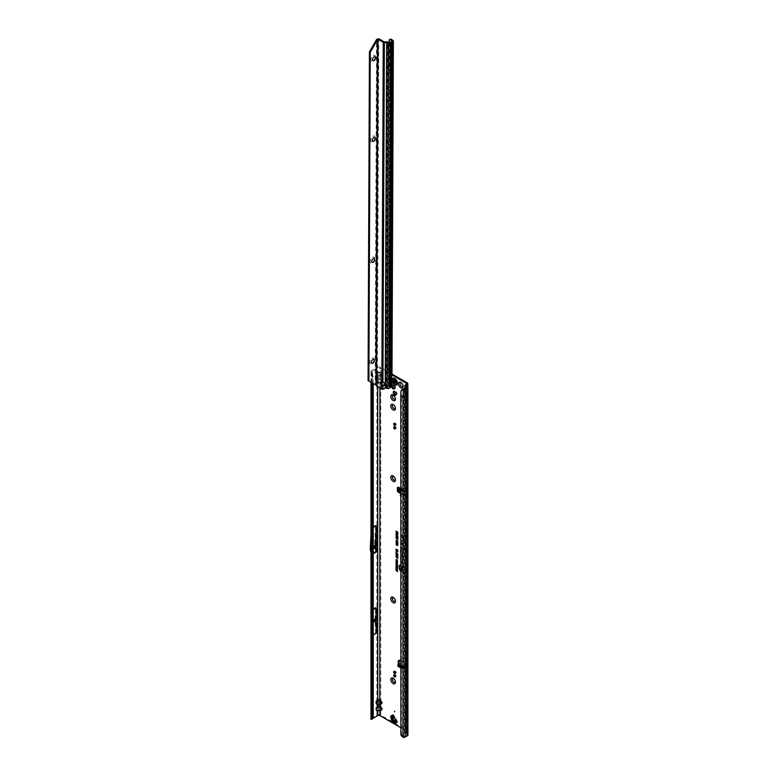 <?xml version="1.0" encoding="UTF-8"?>
<svg xmlns="http://www.w3.org/2000/svg" width="776" height="776" viewBox="0 0 776 776"><rect width="100%" height="100%" fill="white"/><g stroke="black" fill="none" stroke-linecap="round" stroke-linejoin="round"><path stroke-width="0.58" stroke-dasharray="3.88 2.91" d="M395.401 681.726A2.202 1.271 -120 0 0 395.44 681.347A2.202 1.271 -120 0 0 393.878 678.641L393.112 678.205L393.878 678.641A2.202 1.271 -120 0 0 393.539 678.486M395.401 600.828A2.202 1.271 -120 0 0 395.44 600.449A2.202 1.271 -120 0 0 393.878 597.753L393.112 597.307L393.878 597.753A2.202 1.271 -120 0 0 393.539 597.598M395.401 479.49A2.202 1.271 -120 0 0 395.44 479.112A2.202 1.271 -120 0 0 393.878 476.406L393.112 475.969L393.878 476.406A2.202 1.271 -120 0 0 393.539 476.26M395.401 408.069A2.202 1.271 -120 0 0 395.44 407.701A2.202 1.271 -120 0 0 393.878 404.994L393.112 404.558L393.878 404.994A2.202 1.271 -120 0 0 393.539 404.839M395.401 398.592A2.202 1.271 -120 0 0 395.44 398.214A2.202 1.271 -120 0 0 393.878 395.517L393.112 395.071L393.878 395.517A2.202 1.271 -120 0 0 393.539 395.362M403.064 385.953A2.202 1.271 -120 0 0 403.103 385.575A2.202 1.271 -120 0 0 401.541 382.878L400.775 382.432L401.541 382.878A2.202 1.271 -120 0 0 401.202 382.723M394.984 682.356L395.042 682.327A2.202 1.271 -120 0 0 395.042 682.327A2.202 1.271 -120 0 0 395.382 680.552A2.202 1.271 -120 0 0 393.936 678.612A2.202 1.271 -120 0 0 392.831 678.505A2.202 1.271 -120 0 0 392.801 678.515L392.831 678.505M394.984 601.458L395.042 601.429A2.202 1.271 -120 0 0 395.042 601.429A2.202 1.271 -120 0 0 395.382 599.664A2.202 1.271 -120 0 0 393.936 597.714A2.202 1.271 -120 0 0 392.831 597.607A2.202 1.271 -120 0 0 392.801 597.627L392.831 597.607M394.984 480.121L395.042 480.092A2.202 1.271 -120 0 0 395.042 480.092A2.202 1.271 -120 0 0 395.382 478.326A2.202 1.271 -120 0 0 393.936 476.377A2.202 1.271 -120 0 0 392.831 476.27A2.202 1.271 -120 0 0 392.801 476.289M395.013 408.69A2.202 1.271 -120 0 0 395.042 408.68A2.202 1.271 -120 0 0 395.382 406.905A2.202 1.271 -120 0 0 393.936 404.965A2.202 1.271 -120 0 0 392.831 404.859A2.202 1.271 -120 0 0 392.801 404.868L392.831 404.859M391.948 385.148A2.202 1.271 -120 0 0 391.637 386.749M394.548 388.553A2.202 1.271 -120 0 0 395.042 388.456A2.202 1.271 -120 0 0 395.382 386.681A2.202 1.271 -120 0 0 393.936 384.741A2.202 1.271 -120 0 0 392.831 384.634A2.202 1.271 -120 0 0 392.501 385.003M402.676 386.574A2.202 1.271 -120 0 0 402.705 386.555A2.202 1.271 -120 0 0 403.035 384.789A2.202 1.271 -120 0 0 401.599 382.849A2.202 1.271 -120 0 0 400.494 382.733A2.202 1.271 -120 0 0 400.464 382.752L400.494 382.733M394.984 399.233L395.042 399.194A2.202 1.271 -120 0 0 395.042 399.194A2.202 1.271 -120 0 0 395.382 397.428A2.202 1.271 -120 0 0 393.936 395.488A2.202 1.271 -120 0 0 392.831 395.372A2.202 1.271 -120 0 0 392.801 395.391M393.442 722.408L394.305 723.125M396.08 394.751A2.105 1.222 -120 0 0 396.575 394.654A2.105 1.222 -120 0 0 396.905 392.966A2.105 1.222 -120 0 0 395.527 391.114A2.105 1.222 -120 0 0 394.47 391.007A2.105 1.222 -120 0 0 394.14 391.385M394.703 379.891A2.105 1.222 -120 0 0 393.645 379.784A2.105 1.222 -120 0 0 393.325 381.482A2.105 1.222 -120 0 0 394.703 383.334A2.105 1.222 -120 0 0 395.76 383.441A2.105 1.222 -120 0 0 396.08 381.753A2.105 1.222 -120 0 0 394.703 379.891M395.527 379.415A2.105 1.222 -120 0 0 394.47 379.309A2.105 1.222 -120 0 0 394.15 381.006A2.105 1.222 -120 0 0 395.527 382.859A2.105 1.222 -120 0 0 396.575 382.966A2.105 1.222 -120 0 0 396.905 381.278A2.105 1.222 -120 0 0 395.527 379.415M400.804 492.702L403.462 494.234A1.552 0.892 -120 0 0 404.238 494.312A1.552 0.892 -120 0 0 404.558 493.604L404.558 491.353A0.97 0.563 -120 0 0 403.404 490.112L401.91 488.453L401.658 488.928L399.165 487.241A0.97 0.563 -120 0 0 398.146 487.347L398.146 487.522M402.075 489.21L401.066 490.907L399.572 491.421L401.658 488.928M372.984 548.04L373.256 547.565L373.256 548.195M378.834 698.963L378.834 700.01L377.902 700.544L376.913 699.739L378.834 698.963L380.744 699.739L382.452 702.852A1.397 0.805 0 0 0 381.472 702.62L380.832 702.047L381.821 701.242M378.834 705.287L378.834 706.325L377.902 706.868L376.913 706.063L378.834 705.287L380.744 706.063L380.744 703.997L375.836 703.745L375.836 701.242L376.826 702.94L381.472 702.62M381.472 708.944L380.832 708.362L381.821 707.557L382.452 709.177A1.397 0.805 0 0 0 381.472 708.944L380.832 709.254A1.397 1.125 -103.4 0 1 381.821 710.059L376.913 710.321A1.397 1.125 103.4 0 1 377.902 709.516L380.832 709.254L377.902 709.516M376.185 708.944L376.826 709.254A1.397 1.125 103.4 0 0 375.836 710.059L375.836 707.557L376.826 708.362L376.185 708.944M377.737 386.671L377.737 383.431L380.997 383.169L376.661 383.169L376.661 380.667L376.185 382.248L376.826 383.034L380.832 383.034L381.472 382.248L379.765 379.299L379.93 377.107L377.737 377.107L379.765 376.971M379.765 379.299L377.737 379.173L378.834 378.591L379.93 379.173L381.637 382.287L380.997 383.169M378.834 377.922L378.834 378.96L377.902 379.503L376.913 378.698L378.834 377.922L380.744 378.698L382.452 381.811A1.397 0.805 0 0 0 381.472 381.579L380.832 380.997L381.821 380.191M377.902 700.544L376.826 702.047L380.832 702.047L379.765 700.544L380.744 699.739L380.744 382.956L375.836 382.694L375.836 380.191L376.826 381.889L381.472 381.579M376.661 380.667L377.737 379.173L377.737 377.107L376.661 376.845L376.661 374.342L376.185 375.923L376.826 376.719L380.832 376.719L381.472 375.923L380.997 374.342L381.637 375.962L380.997 376.845M379.765 372.984L378.834 372.441L376.826 374.478L380.832 374.478L379.765 372.984L379.93 368.028L391.987 374.992L391.628 373.77L390.735 374.207L390.619 377.912L391.191 378.484M377.902 372.984L378.834 372.276L380.997 374.342M378.834 371.597L378.834 372.645L377.902 373.178L376.913 372.373L378.834 371.597L380.744 372.373L382.452 375.487A1.397 0.805 0 0 0 381.472 375.254L380.832 374.682L381.821 373.877M377.902 379.503L376.826 380.997L380.832 380.997L379.765 379.503L380.744 378.698L380.744 376.632L375.836 376.379L375.836 373.877L376.826 375.574L381.472 375.254M400.804 570.942A3.909 2.25 -120 0 0 402.046 571.999A3.909 2.25 -120 0 0 403.598 572.348A3.909 2.25 -120 0 0 404.684 569.4A3.909 2.25 -120 0 0 402.046 565.626A3.909 2.25 -120 0 0 400.804 565.248M399.824 565.636A3.967 2.289 -120 0 0 399.766 568.876A3.967 2.289 -120 0 0 402.21 571.96A3.967 2.289 -120 0 0 403.782 572.31A3.967 2.289 -120 0 0 404.897 569.312A3.967 2.289 -120 0 0 402.21 565.481A3.967 2.289 -120 0 0 400.804 565.103M400.804 571.311A4.317 2.493 -120 0 0 402.046 572.339A4.317 2.493 -120 0 0 404.577 572.252A4.317 2.493 -120 0 0 404.742 568.721A4.317 2.493 -120 0 0 402.046 565.287A4.317 2.493 -120 0 0 400.804 564.87M400.804 570.971A4.258 2.454 -120 0 0 402.21 572.193A4.258 2.454 -120 0 0 404.703 572.106A4.258 2.454 -120 0 0 404.868 568.624A4.258 2.454 -120 0 0 402.21 565.238A4.258 2.454 -120 0 0 400.523 564.86A4.258 2.454 -120 0 0 400.435 564.889M400.804 542.637L402.55 544.083L400.901 542.395L400.92 540.193L402.55 541.144L400.979 539.786L400.833 542.385L402.666 543.898L401.017 542.317L401.046 540.048L402.666 541.066L400.979 539.786M400.804 545.722L401.017 544.296L404.092 546.818L400.979 543.879L400.833 545.47L401.192 544.151L404.209 546.634L400.979 543.879M400.804 548.739L400.998 547.245L403.122 549.001L403.122 550.523L403.404 549.224L404.092 549.786L403.404 547.808L403.122 548.671L400.979 546.847L400.833 548.486L401.163 547.099L403.336 548.884L403.336 550.417L403.52 549.039L404.209 549.602L403.52 547.73L403.336 548.671L400.979 546.847M395.324 676.478A1.164 0.669 -120 0 0 395.905 676.536A1.164 0.669 -120 0 0 396.09 675.605A1.164 0.669 -120 0 0 395.324 674.577A1.164 0.669 -120 0 0 394.741 674.519A1.164 0.669 -120 0 0 394.509 675.052M395.353 673.044A1.203 0.689 -120 0 0 395.925 673.093A1.203 0.689 -120 0 0 396.109 672.132A1.203 0.689 -120 0 0 395.324 671.075A1.203 0.689 -120 0 0 394.722 671.017A1.203 0.689 -120 0 0 394.48 671.531M395.353 428.468A1.203 0.689 -120 0 0 395.925 428.517A1.203 0.689 -120 0 0 396.109 427.557A1.203 0.689 -120 0 0 395.324 426.499A1.203 0.689 -120 0 0 394.722 426.441A1.203 0.689 -120 0 0 394.48 426.955M395.324 424.947A1.164 0.669 -120 0 0 395.905 425.005A1.164 0.669 -120 0 0 396.09 424.074A1.164 0.669 -120 0 0 395.324 423.056A1.164 0.669 -120 0 0 394.741 422.998A1.164 0.669 -120 0 0 394.509 423.531M398.457 664.469A0.97 0.563 -120 0 0 399.562 664.887L397.758 666.002M399.281 663.994A0.97 0.563 -120 0 0 400.377 664.411L404.005 667.156L403.423 666.177L405.722 667.496A0.97 0.563 -120 0 0 407.012 667.903L407.012 665.342A1.552 0.892 -120 0 0 405.926 663.441L400.173 660.124A1.552 0.892 -120 0 0 399.397 660.046A1.552 0.892 -120 0 0 399.106 660.492M400.804 667.942L402.094 668.689L404.897 667.971A0.97 0.563 -120 0 0 406.197 668.378L406.197 665.818A1.552 0.892 -120 0 0 405.101 663.917L400.804 661.433M393.936 715.55L393.374 714.58L391.715 715.54L391.783 717.635L394.227 721.874L396.012 722.98L397.671 722.019L397.108 721.049A7.741 4.472 -120 0 1 396.206 719.148A1.552 0.892 60 0 0 396.109 718.925A7.197 4.152 60 0 0 395.275 717.48A1.552 0.892 60 0 0 395.13 717.286A7.741 4.472 -120 0 1 393.936 715.55L393.684 715.695A1.93 1.581 60 0 0 393.374 714.58M400.804 727.665L406.197 730.779A1.552 0.892 0 0 1 406.653 731.409A1.552 0.892 0 0 1 406.197 732.049L406.197 384.459L406.197 665.818L407.012 665.342L407.012 382.723M400.804 534.79L402.278 536.003L402.278 539.766L402.637 536.303A2.095 1.212 60 0 1 403.821 538.66L404.092 542.686L404.092 538.816A2.483 1.436 -120 0 0 402.695 536.032L400.804 534.47M400.804 561.048L402.201 562.202L402.55 564.268L402.55 562.513L400.901 560.805L400.901 557.886A0.97 0.563 60 0 1 402.278 558.672L401.91 559.855L402.55 560.932L402.55 558.836A1.358 0.786 -120 0 0 402.036 557.556A1.358 0.786 -120 0 0 401.046 557.052A1.358 0.786 -120 0 0 400.804 557.187M400.804 553.88L402.201 555.024L402.55 557.09L402.55 555.344L400.901 553.637L400.901 550.708A0.97 0.563 60 0 1 402.278 551.503L401.91 552.677L402.55 553.754L402.55 551.658A1.358 0.786 -120 0 0 402.036 550.388A1.358 0.786 -120 0 0 401.046 549.874A1.358 0.786 -120 0 0 400.804 550.009M400.804 493.643L402.637 494.71A1.552 0.892 -120 0 0 403.413 494.787A1.552 0.892 -120 0 0 403.733 494.07L403.733 491.829A0.97 0.563 -120 0 0 402.579 490.587L400.804 491.528M401.91 488.453L399.572 491.421M398.563 491.13A1.552 0.892 -120 0 0 399.242 491.8L400.387 492.459M370.996 718.886A1.707 0.98 180 0 1 371.491 718.275L376.913 715.142A2.706 1.562 0 0 1 380.744 715.142L407.012 730.303A2.706 1.562 0 0 1 407.807 731.409A2.706 1.562 0 0 1 407.012 732.525L406.139 733.029L406.139 385.885M391.987 374.042L380.744 367.552A2.706 1.562 180 0 0 376.913 367.552L371.491 370.685A1.707 0.98 0 0 0 370.996 371.297L372.111 371.646L377.737 368.028A1.552 0.892 180 0 1 379.93 368.028M404.781 667.826L405.46 666.894L405.722 667.496L403.588 668.282L404.005 667.515L404.781 667.826M401.822 665.255L400.707 664.605L401.822 665.255M400.804 667.001L403.19 667.738L404.665 666.885A1.397 0.805 -60 0 1 405.363 666.817A1.397 0.805 -60 0 1 405.46 666.894M400.61 666.497L400.144 665.148L400.891 666.894L403.588 668.282L399.194 666.448L400.823 666.778L399.388 666.283L400.251 665.274L400.843 666.788L403.85 668.369M400.804 666.07L404.665 666.885M402.744 491.121L403.404 490.112L402.327 490.655L402.744 491.121A1.397 0.728 -55.8 0 1 402.162 491.644L400.804 492.411M398.563 491.16L399.31 487.852L399.165 487.241L398.35 487.716M372.305 554.345L372.305 528.087L371.374 545.111L371.374 550.63L371.481 543.113L371.481 551.038L372.238 553.87A1.552 0.892 60 0 1 372.305 554.345L372.315 528.078L373.256 527.534M371.219 714.686L371.491 551.038M373.256 383.606L373.256 376.36L372.257 376.7L371.219 375.662L371.035 371.976L370.986 382.296M371.219 382.423L371.491 374.478L370.928 371.723M371.219 375.662L371.491 370.685M371.491 543.103L371.219 530.716M375.681 551.445L375.681 525.158L374.585 545.15A1.552 0.892 -120 0 0 374.585 545.227L374.585 547.061A1.552 0.892 -120 0 0 374.653 547.526L375.681 551.445L371.384 553.918L371.384 527.632M372.577 610.082L371.946 621.605L372.577 635.36L372.577 610.082L373.256 609.684M372.577 635.36L373.256 634.972M375.681 632.653L375.681 607.317L375.05 618.792A1.552 0.892 -120 0 0 375.05 618.87L375.05 620.373A1.552 0.892 -120 0 0 375.05 620.451L375.681 632.653L371.665 634.972L371.665 609.635L371.219 617.715M375.681 607.317L371.665 609.635M375.681 525.158L371.491 527.573L371.491 374.478L372.674 374.614L373.256 376.36L372.228 375.332L372.315 371.161M372.228 375.332L372.228 715.336L372.315 554.336L373.256 553.792M372.228 715.336L373.256 716.364M372.257 383.024L372.257 376.7L371.5 374.478M401.696 569.545L401.163 568.488L401.842 568.022L401.687 569.167L402.453 568.449L402.957 569.458L402.375 569.894L402.356 568.818L401.696 569.545L401.367 568.42L401.968 567.954L401.852 569.118L402.618 568.41L403.074 569.341L402.589 569.768L402.492 568.672L401.696 569.545M401.163 568.488L401.968 567.954L401.163 568.488M402.055 568.536L402.618 568.41L402.055 568.536M402.957 569.458L402.375 569.894L402.957 569.458M402.375 569.526L402.88 569.235L402.375 569.526M401.929 570.321L401.182 569.516L402.938 570.525L402.938 571.912L401.396 569.497L403.054 570.457L403.054 571.737L402.133 570.195M402.317 566.849L401.182 566.189L402.938 566.829L401.803 567.382L402.938 568.41L401.182 567.402L402.628 566.79L401.396 565.801L403.054 566.761L401.813 567.256L403.054 568.236L401.396 567.275L402.628 566.79M402.463 737.006L406.614 735.279L405.217 733.883A1.707 0.98 180 0 1 404.82 733.252A1.707 0.98 180 0 1 405.315 732.554L406.197 732.049M406.11 385.856L406.139 733.029M406.614 735.279L406.643 390.6L406.643 392.326L405.217 391.346L404.82 388.727L404.82 733.252M406.11 733.446L407.536 734.426A1.707 0.98 0 0 1 407.933 735.056M406.769 387.476L406.769 735.056M404.306 389.028L404.306 396.614L401.473 395.779L400.804 396.332M400.804 734.309L401.531 734.028A2.318 1.552 -129.5 0 0 402.152 735.241L403.132 736.463M400.911 391.385L401.473 395.779L401.473 733.757M400.833 534.538L402.482 535.896L402.482 539.659L402.812 536.168A2.163 1.251 60 0 1 404.024 538.592L404.209 542.502L404.209 538.699A2.425 1.397 -120 0 0 402.851 535.973L400.804 534.557M402.666 558.71A1.3 0.747 -120 0 0 402.181 557.498A1.3 0.747 -120 0 0 401.24 557.013A1.3 0.747 -120 0 0 400.833 557.653L400.833 560.796L402.375 562.057L402.666 564.084L402.414 561.872L401.017 560.728L401.017 557.76A1.038 0.601 60 0 1 402.482 558.604L402.113 559.758L402.666 560.689L402.55 558.836M402.666 551.542A1.3 0.747 -120 0 0 402.181 550.32A1.3 0.747 -120 0 0 401.24 549.835A1.3 0.747 -120 0 0 400.833 550.485L400.833 553.627L402.375 554.888L402.666 556.916L402.414 554.704L401.017 553.56L401.017 550.591A1.038 0.601 60 0 1 402.482 551.435L402.113 552.59L402.666 553.521L402.55 551.658M396.196 531.269L397.942 532.142L397.826 533.199M397.196 531.919L397.196 532.705M396.255 544.209L396.691 544.946M397.176 545.169L397.758 544.907L397.079 543.957L396.371 544.083M396.914 543.792L397.845 545.15M396.167 543.976L397.079 543.743L396.167 543.976M396.255 542.531L396.808 543.142M397.176 543.481L397.758 543.219L397.079 542.278L396.371 542.405M396.914 542.114L397.845 543.472M396.167 542.298L397.079 542.065L396.167 542.298M396.633 540.397L396.672 541.386L397.487 540.804L397.845 541.784M397.302 540.979L396.972 541.667M397.205 541.784L397.758 541.561M397.234 538.748L396.167 537.884L397.166 538.466M397.283 538.292L396.788 538.796M397.797 538.631L397.923 539.368M396.817 537.894L397.923 538.563M396.546 536.429L397.962 537.652L396.167 536.614M397.06 537.128L396.352 536.72L397.06 537.128M397.719 535.818L397.797 536.808M395.983 535.052L397.719 536.546M397.564 536.526L396.992 535.896M396.196 532.685L397.942 533.558L397.826 534.422M395.983 533.82L396.963 533.471M397.166 533.316L397.739 534.198M396.196 549.136L397.826 550.3M395.983 549.718L397.719 550.087M395.983 550.407L397.021 550.659M396.449 549.942L397.942 551.309M396.167 552.25L397.962 553.792L396.167 552.25M396.167 556.693L397.826 558.109M396.167 555.538L397.826 556.955M396.167 554.384L397.826 555.8M396.1 553.026L397.826 554.636M396.216 559.806L396.633 560.408L396.177 559.603L396.885 559.428L397.457 560.553M396.914 560.544L397.419 560.33L396.332 559.69M396.72 559.467L396.177 559.603M396.196 570.244L397.399 570.806M397.438 570.535L397.564 571.485M396.196 568.604L397.438 569.429M395.983 569.332L397.283 569.254M396.468 569.468L397.564 570.098M396.196 567.392L397.564 568.042L397.438 568.915M396.352 567.508L396.352 568.313M396.972 567.867L396.972 568.604M396.196 566.082L397.438 566.907M395.983 566.81L397.283 566.732M396.468 566.946L397.564 567.566M396.39 564.753L397.574 565.908L396.875 566.131L396.196 564.792M397.457 566.034L396.875 566.131M397.419 565.82L396.332 565.19L397.002 566.111M396.196 563.454L397.564 564.103L397.166 564.86L396.74 564.133M396.905 563.89L397.399 564.511M396.196 561.931L397.438 562.813M395.983 562.367L397.39 562.648M397.254 563.512L396.39 562.687M395.983 562.901L397.322 563.531M396.39 562.532L397.564 563.599M396.39 560.611L397.574 561.766L396.875 561.979L396.196 560.65M397.457 561.882L396.875 561.979M397.419 561.678L396.332 561.048L397.002 561.97M372.111 371.646L372.674 374.614L372.16 371.946L372.15 375.167L372.111 719.197M371.103 373.14L372.247 373.149M380.744 376.632A1.397 1.125 76.6 0 0 379.765 375.826L380.832 375.574A1.397 1.125 -103.4 0 1 381.821 376.379L380.744 376.632M375.836 380.191L376.913 378.698L376.913 376.632A1.397 1.125 103.4 0 1 377.902 375.826L379.765 375.826M377.902 373.178L376.826 374.682L380.832 374.682L379.765 373.178L380.744 372.373L380.744 367.552M375.836 376.379A1.397 1.125 103.4 0 1 376.826 375.574L377.902 375.826M376.661 376.845L377.902 376.971M380.744 382.956A1.397 1.125 76.6 0 0 379.765 382.151L380.832 381.889A1.397 1.125 -103.4 0 1 381.821 382.694L380.744 382.956M375.836 701.242L376.913 699.739L376.913 382.956A1.397 1.125 103.4 0 1 377.902 382.151L379.765 382.151M375.836 382.694A1.397 1.125 103.4 0 1 376.826 381.889L377.902 382.151M379.93 387.951L379.765 383.295M377.902 379.299L376.826 380.803L380.997 380.667M376.661 383.169L377.902 383.295M380.744 715.142L380.744 710.321A1.397 1.125 76.6 0 0 379.765 709.516M377.902 706.868L376.826 708.362L380.832 708.362L379.765 706.868L380.744 706.063L381.821 707.557M380.744 703.997A1.397 1.125 76.6 0 0 379.765 703.192L380.832 702.94A1.397 1.125 -103.4 0 1 381.821 703.745L380.744 703.997M375.836 707.557L376.913 706.063L376.913 703.997A1.397 1.125 103.4 0 1 377.902 703.192L379.765 703.192M375.836 703.745A1.397 1.125 103.4 0 1 376.826 702.94L377.902 703.192M401.318 390.852L402.036 389.668M371.219 553.24L371.384 553.918M372.305 528.087L372.315 374.954M371.306 550.165L371.306 547.206L371.374 548.021L373.256 546.934M371.374 545.111L371.374 550.63L371.374 549.922L373.256 548.826M371.219 626.377L371.665 634.972M371.946 621.605L373.256 620.839M371.946 623.118L373.256 622.362M403.404 490.112L400.804 490.888M398.893 488.482L398.815 489.384L398.893 488.482M398.573 487.959L399.31 487.852M400.804 490.665L401.803 490.597M399.999 488.744C400.804 487.871 401.512 488.346 402.104 490.17L401.803 490.18C401.386 488.511 400.794 488.104 400.009 488.967L399.892 489.123M400.018 488.87L399.504 489.52M402.104 490.17L402.23 490.742M400.804 665.75L402.094 666.05M401.803 666.642L404.005 667.156M403.588 668.282L401.968 667.971L404.209 667.496L402.016 667.99L403.491 668.32M397.671 722.019A1.93 1.581 60 0 0 396.584 721.069L394.227 721.874M395.905 720.807L396.584 721.069M393.17 719.032L392.51 719.788L391.996 716.956L393.044 720.361L394.926 722.029L392.035 717.49L393.655 715.996L393.539 716.714M393.713 719.973L392.811 720.293L391.783 717.635M393.18 719.342L391.996 716.956A1.93 1.581 60 0 0 391.715 715.54M393.442 719.808L394.809 722.068L392.51 719.788M396.012 722.98A1.93 1.581 -120 0 0 394.926 722.029L392.724 720.167M391.007 716.578L391.065 718.052L393.51 722.291L391.754 720.729L390.929 718.043M393.655 715.996A1.93 1.581 60 0 0 393.684 715.695L393.112 716.025M396.293 721.525L397.108 721.049M395.246 382.549L396.856 381.724A2.163 1.251 -120 0 0 396.39 380.512L395.76 380.88A2.105 1.212 60 0 1 396.051 381.462A2.105 1.212 60 0 1 396.216 382.054L396.74 381.802A2.163 1.251 -120 0 0 396.565 381.191A2.163 1.251 -120 0 0 396.264 380.589L396.293 380.57A2.163 1.251 60 0 1 396.759 381.782L396.914 381.617A2.056 1.183 -120 0 0 396.468 380.473A1.988 1.145 60 0 1 396.895 381.588L396.798 382.558A1.988 1.145 60 0 1 396.672 382.743L395.944 382.975A1.988 1.145 60 0 1 395.527 382.762A1.988 1.145 60 0 1 395.091 382.442L394.373 381.414A1.988 1.145 60 0 1 394.247 381.084L394.247 380.075L394.935 380.056L394.198 380.434M395.197 381.54L396.167 381.229A1.698 0.98 60 0 1 396.187 381.268A1.581 0.912 -120 0 0 396.177 381.191L394.15 379.998A1.988 1.145 60 0 1 394.577 379.396L395.391 379.445A1.988 1.145 60 0 1 395.653 379.6L395.615 379.58A2.056 1.183 -120 0 0 395.362 379.406L394.286 379.92L395.226 380.473A0.854 0.495 -120 0 0 394.179 379.9L393.762 380.056A2.163 1.251 60 0 1 394.179 379.415A2.163 1.251 60 0 1 394.237 379.386L394.208 379.396A2.163 1.251 -120 0 0 394.092 379.474A2.163 1.251 -120 0 0 393.907 379.658A2.163 1.251 -120 0 0 393.742 380.065L393.384 381.035A0.854 0.495 -120 0 0 393.898 382.384L394.877 382.655A2.163 1.251 -120 0 0 395.343 383.014A2.163 1.251 -120 0 0 395.818 383.199L395.838 383.169A2.153 1.242 60 0 1 395.372 382.985A2.153 1.242 60 0 1 394.906 382.636L394.121 382.937A2.183 1.261 -120 0 0 394.703 383.392A2.183 1.261 -120 0 0 395.285 383.596L395.731 383.247A2.163 1.251 60 0 1 395.265 383.063A2.163 1.251 60 0 1 394.79 382.704A2.163 1.251 -120 0 0 395.236 383.072A2.163 1.251 -120 0 0 395.712 383.257L395.236 383.48A2.105 1.212 60 0 1 394.761 383.295A2.105 1.212 60 0 1 394.305 382.956L395.052 382.5A2.056 1.183 -120 0 0 395.498 382.83A2.056 1.183 -120 0 0 395.944 383.014L395.508 383.305A0.854 0.495 -120 0 0 396.022 382.568L396.652 381.84M392.753 378.271A3.87 2.231 -120 0 0 392.181 381.375A3.87 2.231 -120 0 0 394.703 384.77A3.87 2.231 -120 0 0 396.623 384.974M392.297 378.688A3.87 2.231 -120 0 0 394.674 384.789M396.323 382.704L396.681 382.81A2.056 1.183 -120 0 0 396.817 382.616L395.508 383.305M394.295 380.676L394.179 381.094A2.056 1.183 -120 0 0 394.315 381.443L394.664 381.879L393.956 382.287L393.48 381.065L394.295 380.512L393.384 381.035M394.295 379.445L394.315 379.338A2.163 1.251 -120 0 0 394.256 379.367A2.163 1.251 -120 0 0 393.849 380.007L393.306 380.376A2.105 1.212 60 0 1 393.471 379.978A2.105 1.212 60 0 1 393.645 379.794A2.105 1.212 60 0 1 393.762 379.726L393.752 379.658A2.183 1.261 -120 0 0 393.17 380.483L393.878 379.998A2.153 1.242 60 0 1 394.353 379.328L394.315 379.435M395.401 381.782L396.196 381.307L395.382 381.947L396.167 381.443L396.196 382.112L395.498 380.88M395.76 380.88L395.653 380.754A2.183 1.261 -120 0 1 396.235 382.248M394.994 379.687L394.072 379.978A2.056 1.183 -120 0 1 394.518 379.348L393.645 379.794L394.179 379.9M395.207 380.492L394.373 379.842L395.362 379.406L395.964 380.036L395.333 380.725L395.944 380.065L396.41 380.531M396.652 382.84L395.944 383.247L395.935 382.277L396.808 381.55M396.798 381.782L396.206 382.102M374.255 360.054A3.288 1.891 120.2 0 0 374.294 359.54A3.288 1.891 120.2 0 0 371.985 358.221A3.288 1.891 120.2 0 0 369.648 362.227A3.288 1.891 120.2 0 0 371.937 363.595A3.288 1.891 120.2 0 0 371.956 363.575A3.288 1.891 120.2 0 0 372.364 363.304M371.655 363.265A2.202 1.271 -59.8 0 1 371.626 363.246A2.202 1.271 -59.8 0 1 371.297 361.49A2.202 1.271 -59.8 0 1 372.742 359.55A2.202 1.271 -59.8 0 1 373.848 359.443A2.202 1.271 -59.8 0 1 373.877 359.453M374.672 259.184A3.288 1.891 120.2 0 0 374.711 258.67A3.288 1.891 120.2 0 0 372.402 257.341A3.288 1.891 120.2 0 0 370.065 261.357A3.288 1.891 120.2 0 0 372.354 262.715A3.288 1.891 120.2 0 0 372.373 262.705A3.288 1.891 120.2 0 0 372.781 262.424M372.043 262.375L372.102 262.404A2.202 1.271 -59.8 0 1 372.043 262.375A2.202 1.271 -59.8 0 1 371.714 260.61A2.202 1.271 -59.8 0 1 373.159 258.67A2.202 1.271 -59.8 0 1 374.265 258.563A2.202 1.271 -59.8 0 1 374.294 258.583M375.167 138.128A3.288 1.891 120.2 0 0 375.215 137.614A3.288 1.891 120.2 0 0 372.897 136.295A3.288 1.891 120.2 0 0 370.559 140.301A3.288 1.891 120.2 0 0 372.849 141.659A3.288 1.891 120.2 0 0 372.878 141.649A3.288 1.891 120.2 0 0 373.285 141.377M372.567 141.339A2.202 1.271 -59.8 0 1 372.538 141.319A2.202 1.271 -59.8 0 1 372.218 139.564A2.202 1.271 -59.8 0 1 373.663 137.624A2.202 1.271 -59.8 0 1 374.76 137.507A2.202 1.271 -59.8 0 1 374.789 137.527L374.76 137.507M375.506 57.434A3.288 1.891 120.2 0 0 375.545 56.91A3.288 1.891 120.2 0 0 373.227 55.591A3.288 1.891 120.2 0 0 370.889 59.597A3.288 1.891 120.2 0 0 373.188 60.965A3.288 1.891 120.2 0 0 373.207 60.945A3.288 1.891 120.2 0 0 373.615 60.673M372.897 60.635A2.202 1.271 -59.8 0 1 372.868 60.625A2.202 1.271 -59.8 0 1 372.548 58.86A2.202 1.271 -59.8 0 1 373.993 56.92A2.202 1.271 -59.8 0 1 375.099 56.813A2.202 1.271 -59.8 0 1 375.118 56.832M382.626 385.051L382.093 388.582L382.917 388.621L382.917 389.3M382.287 389.242L382.743 388.65M390.667 386.38L390.697 378.203L391.521 378.678L389.319 377.223A1.746 0.912 -115.8 0 0 388.553 377.078A1.746 0.912 -115.8 0 0 388.194 377.863L389.339 384.673L390.774 386.225L388.136 387.845L386.167 387.263A0.776 0.514 -129.5 0 0 386.118 387.243L384.217 388.097A2.318 1.891 0 0 1 382.917 388.621M385.449 387.796L386.118 387.243L387.534 42.059M382.093 388.582L368.066 380.599M376.515 385.885L377.068 385.565M381.85 382.481L382.665 382.015A1.93 1.115 -120 0 0 382.044 382.064A1.93 1.115 -120 0 0 381.724 382.461M376.389 384.935L377.349 381.773L382.267 384.644M384.663 383.936A1.93 1.571 180 0 0 382.937 382.035L384.071 41.817M384.343 41.885L382.937 382.704M391.531 376.409L390.706 375.933L392.084 41.196M391.444 377.844L390.716 378.193L390.774 386.225M391.967 378.329L390.813 378.339M391.444 377.65L390.212 376.796A1.746 0.912 -115.8 0 0 389.445 376.641A1.746 0.912 -115.8 0 0 389.086 377.437L390.221 384.236L391.579 385.643A1.552 0.902 -179.8 0 1 391.938 386.225M392.995 40.459L391.628 373.77L389.368 369.88A1.164 0.611 -115.8 0 1 388.621 368.416L387.728 368.852A1.164 0.611 -115.8 0 0 388.475 370.317L389.62 371.374L390.716 375.894L391.56 376.36M388.621 368.416L389.106 250.522L391.104 250.958L391.841 71.586L389.853 69.258L389.969 40.255A2.318 1.222 64.2 0 1 390.454 39.207M387.728 368.852L388.213 250.949L390.212 251.385L390.949 72.013L388.96 69.694L389.077 42.68L387.641 387.864L386.972 388.417M376.079 385.362L375.594 384.75M375.147 384.692L375.972 385.168L375.147 384.692L376.573 39.518M399.824 491.412L402.007 488.637M407.012 730.303L407.012 667.903L406.197 668.378L406.197 730.779M403.568 668.437L400.891 666.894M393.403 722.349L390.959 718.11M382.452 709.177L381.821 710.059M382.452 702.852L381.821 703.745M382.452 381.811L381.821 382.694M382.452 375.487L381.821 376.379M404.665 667.835L402.443 667.99M399.204 666.118L400.028 665.158L399.465 664.838M402.162 491.644L401.066 490.907M400.523 490.539L398.815 489.384M372.315 718.751L372.315 714.958M376.661 374.342L377.737 372.849L377.737 368.028M375.836 373.877L376.913 372.373L376.913 367.552M376.913 715.142L376.913 710.321L375.836 710.059M371.491 718.275L371.491 714.483M407.012 386.487L407.012 732.525M405.315 732.554L405.315 384.964M405.217 733.883L405.217 391.346M407.536 386.836L407.536 734.426M406.643 392.326L406.643 734.862M406.614 392.753L406.614 387.69M404.306 396.614L404.306 736.618M403.607 736.647L403.782 389.106M401.483 735.784L402.152 735.241M400.872 734.581L401.531 734.028M379.765 373.178L378.834 372.645M379.765 379.503L378.834 378.96M379.765 706.868L378.834 706.325M379.765 700.544L378.834 700.01M375.662 551.329L371.374 553.802M374.653 547.526L370.356 550.009M374.585 547.061L370.288 549.534M374.585 545.227L370.288 547.71M374.585 545.15L370.298 547.633M372.238 553.87L373.256 553.278M375.05 620.451L371.035 622.769M375.05 620.373L371.035 622.692M375.05 618.87L371.035 621.188M375.05 618.792L371.035 621.11M404.558 491.353L403.733 491.829M404.558 493.604L403.733 494.07M403.462 494.234L402.637 494.71M400.173 660.124L399.359 660.599M405.926 663.441L405.101 663.917M400.95 492.343L401.027 491.441M403.19 667.738L403.19 668.689M402.094 667.738L402.094 668.689M397.991 664.741L397.991 665.692M401.871 667.99L399.194 666.448M395.382 719.624L396.206 719.148M395.285 719.4L396.109 718.925M394.46 717.955L395.275 717.48M394.315 717.761L395.13 717.286M395.256 383.412L396.129 382.587M395.1 379.542L393.917 379.939M393.364 380.463L394.092 380.085A1.698 0.98 60 0 1 394.101 380.065L394.256 380.075A1.581 0.912 -120 0 0 394.237 380.124L394.431 380.57M395.081 380.095L396.167 381.229L395.372 381.695M394.13 380.453L395.353 380.298L394.557 380.774M395.391 380.259L394.644 381.006M396.002 382.161L395.372 382.956M395.275 382.607L396.002 382.471L395.285 382.655M395.333 382.762L395.818 382.364M396.002 382.471L395.343 382.791M393.306 380.376L394.994 380.23M394.509 383.101L395.071 382.694M396.206 381.259L396.206 381.259A1.698 0.98 60 0 1 396.196 381.307L396.012 382.558M393.442 380.521L394.392 380.541M393.286 380.463L394.13 380.027A1.698 0.98 60 0 1 394.121 380.046L394.286 380.085M393.529 380.609L394.237 380.124M396.798 382.636L396.672 381.656L395.905 382.306M394.722 381.782L393.898 382.384M394.654 379.512L394.082 380.036M395.236 383.48L395.915 382.81M395.401 381.918L396.109 381.472L396.051 382.035M396.158 381.161L395.479 380.502M396.856 381.763L396.478 380.473L395.692 380.841M385.497 387.806L386.167 387.263M376.971 386.225L377.514 385.905M377.349 381.773L378.766 38.8M384.217 388.766L384.217 388.097M382.364 388.64L382.898 385.168M386.652 41.894L385.226 387.272M389.552 42.651L388.136 387.845M391.434 378.397L390.619 377.912M391.444 376.787L390.619 376.311M391.608 377.766L391.579 385.643L390.687 386.079L390.716 378.193M392.103 41.177L390.735 374.207M390.221 384.236L389.339 384.673M390.706 385.041L389.814 385.468M389.096 377.999L388.204 378.426M389.077 377.825L388.194 378.251M389.086 377.437L388.194 377.863M390.212 376.796L389.319 377.223M390.503 370.947L389.62 371.374M390.095 370.394L389.212 370.821M389.368 369.88L388.475 370.317M389.106 250.522L388.213 250.949M389.61 250.241L388.718 250.667M390.852 251.104L389.959 251.531M391.104 250.958L390.212 251.385M391.841 71.586L390.949 72.013M391.589 71.101L390.697 71.528M390.347 70.238L389.455 70.664M389.853 69.258L388.96 69.694M389.086 40.692L389.969 40.255M392.831 384.634L392.016 385.109M390.764 717.267L394.043 722.941M394.47 391.007L393.645 391.482M394.47 379.309L393.645 379.784M394.741 674.519L393.927 674.994M394.722 671.017L393.907 671.482M394.722 426.441L393.907 426.907M394.741 422.998L393.927 423.473M400.251 664.547L399.427 665.022M406.818 668.34L405.993 668.815M400.804 664.188L401.308 664.479M404.218 666.157L405.363 666.817M395.905 425.005L395.091 425.481M395.925 428.517L395.11 428.992M395.925 673.093L395.11 673.568M395.905 676.536L395.091 677.012M407.807 387.108L407.807 731.409M406.653 383.829L406.653 731.409M405.984 385.662L405.984 733.252M404.238 494.312L403.413 494.787M398.35 486.901L397.525 487.376M399.397 660.046L398.583 660.522M398.864 488.783L398.767 488.279M399.572 491.315L401.813 488.463M396.575 382.966L395.76 383.441M396.575 394.654L395.76 395.13M395.042 388.456L394.218 388.931M403.103 385.575L403.103 386.467M395.44 398.214L395.44 399.106M395.44 407.701L395.44 408.583M395.44 479.112L395.44 479.995M395.44 600.449L395.44 601.332M395.44 681.347L395.44 682.23M395.304 380.754L396.303 380.502M391.967 379.425L391.958 381.103M396.167 382.277L395.304 383.14M395.256 382.578L394.45 383.276M372.713 363.149L371.937 363.595M373.13 262.278L372.354 262.715M373.625 141.222L372.849 141.659M373.964 60.518L373.188 60.965M382.044 382.064L381.22 382.539M384.712 383.606L384.712 384.275M392.2 41.041L390.823 375.021M389.445 376.641L388.553 377.078M389.271 250.173L388.378 250.6M391.017 251.133L390.134 251.56M375.545 57.812L375.545 56.91M375.215 138.506L375.215 137.614M374.711 259.562L374.711 258.67M374.294 360.433L374.294 359.54"/><path stroke-width="1.16" d="M393.112 683.569A3.288 1.901 60 0 1 390.794 679.543A3.288 1.901 60 0 1 393.112 678.205L393.112 678.205A3.288 1.901 60 0 1 395.44 682.23A3.288 1.901 60 0 1 393.112 683.569M393.539 678.486A2.202 1.271 -120 0 0 392.782 678.534A2.202 1.271 -120 0 0 392.443 680.3A2.202 1.271 -120 0 0 393.878 682.25A2.202 1.271 -120 0 0 394.984 682.356A2.202 1.271 -120 0 0 395.401 681.726M393.112 602.68A3.288 1.901 60 0 1 390.794 598.655A3.288 1.901 60 0 1 393.112 597.307L393.112 597.307A3.288 1.901 60 0 1 395.44 601.332A3.288 1.901 60 0 1 393.112 602.68M393.539 597.598A2.202 1.271 -120 0 0 392.782 597.636A2.202 1.271 -120 0 0 392.443 599.412A2.202 1.271 -120 0 0 393.878 601.351A2.202 1.271 -120 0 0 394.984 601.458A2.202 1.271 -120 0 0 395.401 600.828M393.112 481.343A3.288 1.901 60 0 1 390.794 477.308A3.288 1.901 60 0 1 393.112 475.969L393.112 475.969A3.288 1.901 60 0 1 395.44 479.995A3.288 1.901 60 0 1 393.112 481.343M393.539 476.26A2.202 1.271 -120 0 0 392.782 476.299A2.202 1.271 -120 0 0 392.443 478.065A2.202 1.271 -120 0 0 393.878 480.014A2.202 1.271 -120 0 0 394.984 480.121A2.202 1.271 -120 0 0 395.401 479.49M393.112 409.922A3.288 1.901 60 0 1 390.794 405.897A3.288 1.901 60 0 1 393.112 404.558L393.112 404.558A3.288 1.901 60 0 1 395.44 408.583A3.288 1.901 60 0 1 393.112 409.922M393.539 404.839A2.202 1.271 -120 0 0 392.782 404.888A2.202 1.271 -120 0 0 392.443 406.653A2.202 1.271 -120 0 0 393.878 408.603A2.202 1.271 -120 0 0 394.984 408.709A2.202 1.271 -120 0 0 395.401 408.069M393.112 400.445A3.288 1.901 60 0 1 390.794 396.42A3.288 1.901 60 0 1 393.112 395.071L393.112 395.071A3.288 1.901 60 0 1 395.44 399.106A3.288 1.901 60 0 1 393.112 400.445M393.539 395.362A2.202 1.271 -120 0 0 392.782 395.411A2.202 1.271 -120 0 0 392.443 397.176A2.202 1.271 -120 0 0 393.878 399.116A2.202 1.271 -120 0 0 394.984 399.233A2.202 1.271 -120 0 0 395.401 398.592M400.775 387.806A3.288 1.901 60 0 1 398.447 383.78A3.288 1.901 60 0 1 400.775 382.432L400.775 382.432A3.288 1.901 60 0 1 403.103 386.467A3.288 1.901 60 0 1 400.775 387.806M401.202 382.723A2.202 1.271 -120 0 0 400.445 382.772A2.202 1.271 -120 0 0 400.106 384.537A2.202 1.271 -120 0 0 401.541 386.477A2.202 1.271 -120 0 0 402.647 386.594A2.202 1.271 -120 0 0 403.064 385.953M392.801 678.515A2.202 1.271 -120 0 0 392.501 680.3A2.202 1.271 -120 0 0 393.936 682.211A2.202 1.271 -120 0 0 395.013 682.337M392.801 597.627A2.202 1.271 -120 0 0 392.501 599.402A2.202 1.271 -120 0 0 393.936 601.322A2.202 1.271 -120 0 0 395.013 601.448M392.801 476.289A2.202 1.271 -120 0 0 392.501 478.065A2.202 1.271 -120 0 0 393.936 479.985A2.202 1.271 -120 0 0 395.013 480.101M392.801 404.868A2.202 1.271 -120 0 0 392.501 406.653A2.202 1.271 -120 0 0 393.936 408.564A2.202 1.271 -120 0 0 395.013 408.69M391.637 386.749A2.202 1.271 -120 0 0 393.112 388.815A2.202 1.271 -120 0 0 394.218 388.931A2.202 1.271 -120 0 0 394.557 387.156A2.202 1.271 -120 0 0 393.112 385.216A2.202 1.271 -120 0 0 392.016 385.109A2.202 1.271 -120 0 0 391.948 385.148M392.501 385.003A2.202 1.271 -120 0 0 393.936 388.339A2.202 1.271 -120 0 0 394.548 388.553M400.464 382.752A2.202 1.271 -120 0 0 400.164 384.527A2.202 1.271 -120 0 0 401.599 386.448A2.202 1.271 -120 0 0 402.676 386.574M392.801 395.391A2.202 1.271 -120 0 0 392.501 397.166A2.202 1.271 -120 0 0 393.936 399.087A2.202 1.271 -120 0 0 395.013 399.213M396.846 722.495L394.441 723.455L393.51 722.291L394.305 723.125L396.42 722.116A0.776 0.63 -120 0 1 396.846 722.495L396.293 721.525A7.741 4.472 -120 0 1 395.382 719.624A1.552 0.892 60 0 0 395.285 719.4A7.197 4.152 60 0 0 394.46 717.955A1.552 0.892 60 0 0 394.315 717.761A7.741 4.472 -120 0 1 393.112 716.025L392.559 715.055A0.776 0.63 -120 0 1 392.666 715.617L392.171 718.654A1.93 1.581 60 0 0 393.539 721.02L396.42 722.116M394.703 711.194L394.703 711.825L394.703 711.194M394.703 391.579A2.105 1.222 -120 0 0 393.645 391.482A2.105 1.222 -120 0 0 393.325 393.17A2.105 1.222 -120 0 0 394.703 395.023A2.105 1.222 -120 0 0 395.76 395.13A2.105 1.222 -120 0 0 396.08 393.442A2.105 1.222 -120 0 0 394.703 391.579M394.14 391.385A2.105 1.222 -120 0 0 395.527 394.557A2.105 1.222 -120 0 0 396.08 394.751M400.804 490.888L399.339 490.704L400.009 488.967M400.804 492.411L398.563 491.179L398.893 488.482L398.35 487.716A0.97 0.563 -120 0 0 397.331 487.813L397.331 490.374A1.552 0.892 -120 0 0 398.428 492.275L400.804 493.643M400.804 491.528L398.631 490.277L398.563 491.179M400.309 495.136L400.309 495.767L400.309 495.136M373.857 621.566L373.857 620.936L373.857 621.566M373.256 548.195L373.256 547.565M400.804 727.665L379.93 715.617A1.552 0.892 0 0 0 377.737 715.617L377.737 710.797L380.997 710.535L376.661 710.535L376.661 708.032L376.185 709.613L376.826 710.399L380.832 710.399L381.472 709.613L379.765 706.664L377.737 706.538L377.902 704.336L380.997 704.21L376.661 704.21L376.661 701.708L376.185 703.289L376.826 704.084L380.832 704.084L381.472 703.289L379.765 700.35L379.93 387.951M379.765 700.35L377.737 700.214L378.834 699.642L379.93 700.214L381.637 703.328L380.997 704.21M379.765 706.664L379.765 704.336M376.661 708.032L378.834 705.956L379.93 706.538L381.637 709.652L380.997 710.535M400.804 565.248A3.909 2.25 -120 0 0 399.766 565.704A3.909 2.25 -120 0 0 400.804 570.942M400.804 565.103A3.967 2.289 -120 0 0 399.892 565.558A3.967 2.289 -120 0 0 399.824 565.636M400.804 564.87A4.317 2.493 -120 0 0 400.338 564.899A4.317 2.493 -120 0 0 399.01 567.363A4.317 2.493 -120 0 0 400.804 571.311M400.435 564.889A4.258 2.454 -120 0 0 400.804 570.971M400.804 539.824L400.804 542.637M400.804 543.918L400.804 545.722M394.509 675.052A1.164 0.669 -120 0 0 393.927 674.994A1.164 0.669 -120 0 0 393.742 675.925A1.164 0.669 -120 0 0 394.509 676.953A1.164 0.669 -120 0 0 395.091 677.012A1.164 0.669 -120 0 0 395.265 676.08A1.164 0.669 -120 0 0 394.509 675.052A1.164 0.669 -120 0 0 395.324 676.478M394.509 671.55A1.203 0.689 -120 0 0 393.907 671.482A1.203 0.689 -120 0 0 393.723 672.452A1.203 0.689 -120 0 0 394.509 673.51A1.203 0.689 -120 0 0 395.11 673.568A1.203 0.689 -120 0 0 395.285 672.608A1.203 0.689 -120 0 0 394.509 671.55A1.203 0.689 -120 0 0 395.324 673.034A1.203 0.689 -120 0 0 395.353 673.044M394.509 426.975A1.203 0.689 -120 0 0 393.907 426.907A1.203 0.689 -120 0 0 393.723 427.877A1.203 0.689 -120 0 0 394.509 428.934A1.203 0.689 -120 0 0 395.11 428.992A1.203 0.689 -120 0 0 395.285 428.032A1.203 0.689 -120 0 0 394.509 426.975M394.48 426.955A1.203 0.689 -120 0 0 395.324 428.459A1.203 0.689 -120 0 0 395.353 428.468M394.509 423.531A1.164 0.669 -120 0 0 393.927 423.473A1.164 0.669 -120 0 0 393.742 424.404A1.164 0.669 -120 0 0 394.509 425.423A1.164 0.669 -120 0 0 395.091 425.481A1.164 0.669 -120 0 0 395.265 424.55A1.164 0.669 -120 0 0 394.509 423.531A1.164 0.669 -120 0 0 395.324 424.947M400.804 661.433L399.359 660.599A1.552 0.892 -120 0 0 398.583 660.522A1.552 0.892 -120 0 0 398.263 661.23L398.263 663.79A0.97 0.563 -120 0 0 398.457 664.469M406.197 383.189L406.197 384.459A1.552 0.892 180 0 0 406.653 383.829A1.552 0.892 180 0 0 406.197 383.189L391.987 374.992L391.434 378.397L391.967 378.329L390.813 378.339M396.895 562.6L395.983 562.076L397.438 562.658L396.39 562.726L397.438 564.007L395.983 563.163L396.846 563.395L395.983 562.367L397.39 562.648L396.196 561.931M396.536 563.919L397.438 564.171L397.002 565.006L396.74 563.793L395.983 563.599M397.409 564.967L396.74 563.793M396.943 566.771L395.983 566.228L397.438 566.8L396.478 567.091L397.438 567.906L395.983 567.062L397.283 566.732L395.983 566.228M396.235 568.478L395.983 567.275L397.438 568.11L397.438 569.157L396.235 567.683L396.235 568.478M396.943 569.303L395.983 568.75L397.438 569.322L396.478 569.613L397.438 570.428L395.983 569.594L397.283 569.254L395.983 568.75M397.196 571.087L395.983 570.389L397.196 570.389L397.438 571.66L397.399 570.971L395.983 570.389M396.914 560.544L397.419 560.33L396.885 559.593L396.216 559.806L396.507 560.582L395.964 559.671L396.72 559.467L397.457 560.553L396.972 560.835L396.216 559.806M396.633 560.408L395.964 559.671L396.72 559.467M395.964 553.298L396.594 553.172L396.352 553.695L397.826 554.879L395.964 553.298L396.594 553.172M395.964 554.452L396.594 554.326L396.352 554.85L397.826 556.033L395.964 554.452L396.594 554.326M395.964 555.606L396.594 555.48L396.352 556.004L397.826 557.187L395.964 555.606L396.594 555.48M395.964 556.761L396.594 556.644L396.352 557.158L397.826 558.351L395.964 556.761L396.594 556.644M397.845 553.977L395.964 552.095L397.845 553.977M397.225 550.038L395.983 549.321L397.826 550.077L396.449 550.135L397.826 551.775L395.983 550.717L397.166 551.086L395.983 549.718L397.719 550.087L396.196 549.136M396.759 533.325L395.983 532.559L397.826 533.626L397.826 534.422L395.983 534.169L396.963 533.199L396.196 532.685M397.826 534.422L397.293 534.761L396.196 533.81M396.381 533.801L396.963 533.199M400.804 557.187A1.358 0.786 -120 0 0 400.629 557.721L400.804 561.048M400.804 550.009A1.358 0.786 -120 0 0 400.629 550.553L400.804 553.88M400.804 546.886L400.804 548.739M396.779 531.919L395.983 531.143L397.826 532.21L397.826 533.442L396.196 531.269M397.176 545.169L397.758 544.907L397.079 543.957L396.255 544.209L396.633 545.179L395.964 544.044L396.914 543.792L397.845 545.15L397.244 545.509L396.914 544.102L396.255 544.209M396.759 545.004L395.964 544.044L396.914 543.792M397.176 543.481L397.758 543.219L397.079 542.278L396.255 542.531L396.633 543.501L395.964 542.366L396.914 542.114L397.845 543.472L397.244 543.83L396.914 542.424L396.255 542.531M396.759 543.326L395.964 542.366L396.914 542.114M396.972 541.667L395.964 540.736L396.633 540.397L396.507 541.425L397.322 540.843L397.845 541.784L397.244 542.114L397.322 541.153L396.517 541.745L396.167 540.668L396.759 540.329M396.507 541.425L397.322 540.843M397.205 541.784L397.758 541.561L397.07 541.357M397.234 538.748L396.623 538.942L395.964 537.952L397.797 538.631L397.797 539.543L397.196 538.495L396.623 538.942L396.167 537.884L396.672 537.652M397.351 538.631L395.964 537.952L396.546 537.72M397.962 537.652L396.701 537.458L395.964 536.682L396.546 536.429L397.845 537.768L396.536 537.603L395.964 536.682L396.546 536.429M397.157 537.399L396.536 537.603L396.167 536.614L396.711 536.391M395.983 535.052L397.506 536.517L397.797 535.867L397.797 537.05L395.983 535.052M395.964 565.17L396.691 564.909L397.457 566.034L396.196 565.801L396.39 564.753M397.457 566.034L396.711 566.276L396.177 565.103M395.964 561.019L396.691 560.767L397.457 561.882L396.196 561.659L396.39 560.611M397.457 561.882L396.711 562.125L396.177 560.951M398.146 487.522L398.146 489.899A1.552 0.892 -120 0 0 398.563 491.13M406.139 385.885L407.012 384.935A2.706 1.562 180 0 0 407.807 383.829A2.706 1.562 180 0 0 407.012 382.723L391.987 374.042M399.106 660.492A1.552 0.892 -120 0 0 399.077 660.754L399.077 663.315A0.97 0.563 -120 0 0 399.281 663.994M400.804 664.508L399.882 665.536L400.804 666.07M400.261 663.897A1.397 0.805 120 0 0 400.164 663.819A1.397 0.805 120 0 0 399.465 663.887L397.758 665.051L400.804 667.001M397.758 665.051L397.991 666.322L400.804 667.942M399.815 489.103L398.573 487.959M372.257 383.024L372.257 716.704L371.5 718.479L372.674 718.081L373.256 716.364L372.257 716.704L371.229 715.676L371.491 714.483M373.256 609.684L376.409 607.87L375.778 619.393L376.409 633.148L376.409 607.87M373.256 634.972L376.409 633.148M377.737 715.617L372.402 718.692M373.256 527.534L376.409 525.711L375.477 542.744L375.477 548.263L376.341 551.503A1.552 0.892 60 0 1 376.409 551.969L376.409 525.711M373.256 716.364L373.256 383.606M406.197 384.459L405.315 384.964A1.707 0.98 0 0 0 404.849 385.468L406.702 387.311M372.121 719.139L370.996 718.886M406.139 385.439L407.536 386.836A1.707 0.98 180 0 1 407.933 387.476A1.707 0.98 180 0 1 407.429 388.165L405.12 389.503L405.12 397.089A1.707 0.98 180 0 1 402.938 397.196L402.938 737.2A1.707 0.98 0 0 0 405.12 737.093L407.429 735.755A1.707 0.98 0 0 0 407.933 735.056L407.933 387.476M404.82 388.272L404.849 385.468M406.614 387.69L403.229 389.028L402.851 389.659L403.481 389.756A1.707 0.98 0 0 0 405.12 389.503M402.851 389.659L400.911 391.385L400.804 396.332L400.872 734.581A2.318 1.552 -129.5 0 0 401.483 735.784L402.938 737.2M400.804 396.332L402.938 397.196L403.481 389.756M396.779 532.705L396.992 531.793M397.535 533.267L397.739 532.229M397.079 543.957L396.371 544.083L397.758 544.907M397.962 545.033L397.448 545.373M396.167 543.976L397.079 543.743M397.079 542.278L396.371 542.405L397.758 543.219M397.962 543.355L397.448 543.695M396.167 542.298L397.079 542.065M397.962 541.667L397.448 541.987M396.798 541.124L397.487 540.804M397.506 539.378L397.719 538.622M397.06 537.128L396.711 536.594M397.506 536.517L397.719 535.818M396.992 535.896L396.196 535.246M397.942 534.295L397.457 534.615M397.739 533.645L397.05 533.49L397.293 534.451L397.739 533.645L397.05 533.49M397.293 534.451L397.535 533.772M397.021 550.659L396.196 549.903M397.826 551.542L396.196 550.601M397.826 550.3L396.701 550.009M396.594 557.634L396.167 556.693M397.826 558.109L396.759 557.488M396.594 556.479L396.167 555.538M397.826 556.955L396.759 556.334M396.594 555.325L396.167 554.384M397.826 555.8L396.759 555.179M396.594 554.171L396.167 553.23M397.826 554.636L396.759 554.025M396.885 559.593L396.332 559.69L397.419 560.33M396.177 559.603L396.885 559.428M397.196 571.514L397.399 570.971M397.438 570.185L396.196 569.468M396.478 569.613L397.438 569.429M395.983 568.333L396.196 567.392M396.604 568.633L396.817 567.78M397.196 569.012L397.399 568.119M397.438 567.663L396.196 566.946M396.478 567.091L397.438 566.907M397.574 565.908L396.875 566.131M397.419 565.82L396.332 565.19L397.186 566.073L396.856 565.035M396.216 565.306L397.186 566.073M397.535 564.831L396.536 564.2M396.992 564.734L397.399 564.171L396.779 564.055L396.992 564.734L396.779 564.055M397.438 563.764L395.983 563.163M397.438 562.813L396.594 562.59M397.574 561.766L396.875 561.979M397.419 561.678L396.332 561.048L396.856 560.883L397.186 561.931L396.856 560.883M396.216 561.164L397.186 561.931M370.928 719.323L371.5 718.479M372.674 718.081L372.111 719.236L371.103 719.11M379.93 715.617L379.765 710.661M377.902 706.664L376.826 708.168L380.997 708.032M376.661 710.535L377.902 710.661M377.902 700.35L376.826 701.843L380.997 701.708M376.661 704.21L377.902 704.336M401.318 390.852L400.911 391.385M402.036 389.668L403.229 389.028M371.219 530.716L370.298 547.633A1.552 0.892 -120 0 0 370.288 547.71L370.288 549.534A1.552 0.892 -120 0 0 370.356 550.009L371.219 553.24M373.256 546.934L375.147 545.838L375.477 542.744M373.256 548.826L375.147 547.74L375.147 545.838M375.477 548.263L375.147 547.74M371.219 617.715L371.035 621.11A1.552 0.892 -120 0 0 371.035 621.188L371.035 622.692A1.552 0.892 -120 0 0 371.035 622.769L371.219 626.377M373.256 620.839L375.778 619.393M373.256 622.362L375.778 620.907M399.436 490.616L401.677 490.335M400.804 488.434L400.173 488.667M398.35 487.716L400.057 488.822M399.882 665.536L400.804 665.75M393.539 716.714L393.17 719.032A0.776 0.63 60 0 0 393.713 719.973L395.905 720.807M393.539 721.02L392.879 721.408A1.63 1.251 131.6 0 1 392.035 721.156L392.035 721.156A1.63 1.251 131.6 0 1 391.754 720.729M390.959 718.11L390.891 716.015A0.776 0.63 -120 0 1 391.007 716.578L391.511 719.042A1.63 1.251 168.4 0 0 391.308 719.895L391.308 719.895A1.63 1.251 168.4 0 0 391.54 720.351M395.188 723.455A0.776 0.63 60 0 0 394.751 723.077L392.879 721.408L391.511 719.042L392.171 718.654M394.674 384.789A3.87 2.231 -120 0 0 396.032 385.158A3.87 2.231 -120 0 0 396.614 384.983A3.87 2.231 -120 0 0 396.633 384.964A3.87 2.231 -120 0 0 397.234 381.86A3.87 2.231 -120 0 0 394.703 378.455A3.87 2.231 -120 0 0 392.763 378.261A3.87 2.231 -120 0 0 392.753 378.271L392.743 378.281A3.87 2.231 -120 0 0 392.297 378.688L391.967 379.425M396.633 384.964L396.614 384.983A3.87 2.231 -120 0 0 397.205 381.879A3.87 2.231 -120 0 0 394.674 378.465A3.87 2.231 -120 0 0 392.743 378.281M393.238 380.531A1.746 1.009 60 0 1 393.257 380.512A1.746 1.009 60 0 1 393.267 380.483L395.372 381.695A1.746 1.009 60 0 1 395.382 381.743A1.746 1.009 60 0 1 395.401 381.782L395.304 383.14L394.353 383.276A1.746 1.009 60 0 1 394.315 383.257L393.364 380.463M373.877 359.453A2.202 1.271 -59.8 0 1 374.294 360.433A2.202 1.271 -59.8 0 1 372.732 363.139A2.202 1.271 -59.8 0 1 372.713 363.149A2.202 1.271 -59.8 0 1 371.655 363.265M374.294 258.583A2.202 1.271 -59.8 0 1 374.711 259.562A2.202 1.271 -59.8 0 1 373.149 262.269A2.202 1.271 -59.8 0 1 373.13 262.278A2.202 1.271 -59.8 0 1 372.073 262.395A2.202 1.271 120.2 0 0 373.198 262.298A2.202 1.271 120.2 0 0 374.643 260.358A2.202 1.271 120.2 0 0 374.323 258.592A2.202 1.271 120.2 0 0 373.217 258.699A2.202 1.271 120.2 0 0 371.772 260.639A2.202 1.271 120.2 0 0 372.102 262.404M374.818 137.546A2.202 1.271 120.2 0 0 373.712 137.653A2.202 1.271 120.2 0 0 372.267 139.593A2.202 1.271 120.2 0 0 372.596 141.358A2.202 1.271 120.2 0 0 373.702 141.242A2.202 1.271 120.2 0 0 375.147 139.311A2.202 1.271 120.2 0 0 374.818 137.546A2.202 1.271 -59.8 0 1 375.215 138.506A2.202 1.271 -59.8 0 1 373.644 141.213A2.202 1.271 -59.8 0 1 373.625 141.222A2.202 1.271 -59.8 0 1 372.567 141.339M375.118 56.832A2.202 1.271 -59.8 0 1 375.545 57.812A2.202 1.271 -59.8 0 1 373.974 60.518A2.202 1.271 -59.8 0 1 373.964 60.518A2.202 1.271 -59.8 0 1 372.897 60.635M372.8 359.579A2.202 1.271 120.2 0 0 371.355 361.519A2.202 1.271 120.2 0 0 371.685 363.284A2.202 1.271 120.2 0 0 372.79 363.178A2.202 1.271 120.2 0 0 374.226 361.238A2.202 1.271 120.2 0 0 373.906 359.472A2.202 1.271 120.2 0 0 372.8 359.579M374.042 56.949A2.202 1.271 120.2 0 0 372.596 58.889A2.202 1.271 120.2 0 0 372.926 60.654A2.202 1.271 120.2 0 0 374.032 60.547A2.202 1.271 120.2 0 0 375.477 58.607A2.202 1.271 120.2 0 0 375.147 56.842A2.202 1.271 120.2 0 0 374.042 56.949M391.482 386.855L391.521 378.678L391.938 386.225A1.552 0.902 -179.8 0 1 391.482 386.855L388.96 388.32A1.552 0.902 -179.8 0 1 386.972 388.417L385.497 387.806A0.776 0.514 -129.5 0 0 385.449 387.796L384.217 388.766A2.318 1.891 180 0 1 382.917 389.3L382.287 389.242A1.552 0.902 -179.8 0 1 381.821 389.057L381.831 385.536L382.927 385.847L382.267 384.644A1.93 1.115 -120 0 1 381.724 382.461M391.531 376.409L392.908 41.671L390.376 43.136L388.96 388.32M370.239 52.293L369.425 51.817L368.066 380.599L368.891 381.084L370.239 52.293L377.505 39.712L378.766 38.8A2.318 1.339 60 0 1 379.212 38.994L384.071 41.817L386.652 41.894A1.552 0.902 -179.8 0 1 387.534 42.059L389.552 42.651L392.103 41.177M382.917 389.3L382.927 385.847A1.93 1.571 180 0 0 382.937 382.704L381.85 382.481L383.247 42.292A1.552 0.902 0.2 0 0 384.343 42.554L388.398 43.233A1.552 0.902 0.2 0 0 390.376 43.136M381.821 389.057L376.971 386.225A2.318 1.339 60 0 1 376.515 385.885L377.941 39.275A2.318 1.339 60 0 1 378.397 39.46L383.247 42.292M381.85 382.481A1.93 1.115 -120 0 0 381.22 382.539A1.93 1.115 -120 0 0 380.861 383.858A1.93 1.115 -120 0 0 381.831 385.536L382.636 385.071M382.927 385.177L382.898 385.168A1.93 1.571 180 0 0 384.663 383.936M385.235 387.932L386.652 42.564M391.967 378.329A1.552 0.902 0.2 0 0 391.608 377.766L391.444 377.65M392.908 41.671A1.552 0.902 0.2 0 0 393.364 41.041A1.552 0.902 0.2 0 0 392.995 40.459L391.473 39.401L390.58 39.828A2.318 1.222 -115.8 0 0 389.562 39.634A2.318 1.222 -115.8 0 0 389.086 40.692L389.077 42.68M389.562 39.634L390.454 39.207A2.318 1.222 64.2 0 1 391.473 39.401M390.58 39.828L392.103 40.895M375.594 384.75L376.515 385.885L375.972 385.168L377.388 39.993L376.573 39.518L378.766 38.8M377.505 39.712L377.02 39.091M373.615 60.673A3.288 1.891 120.2 0 0 375.506 57.434M373.285 141.377A3.288 1.891 120.2 0 0 375.167 138.128M372.781 262.424A3.288 1.891 120.2 0 0 374.672 259.184M372.364 363.304A3.288 1.891 120.2 0 0 374.255 360.054M369.425 51.817L376.573 39.518M375.972 385.168L368.891 381.084M390.25 387.447L391.667 42.263M389.979 387.602L391.395 42.535M394.441 723.455L393.403 722.349M399.339 490.704L399.698 489.171M399.863 492.285L399.931 491.383M399.999 488.744L400.804 488.211M390.891 716.015L392.559 715.055M400.707 664.605L399.465 663.887M399.077 663.315L398.263 663.79M371.219 715.666L371.219 382.423M373.256 553.792L376.409 551.969M376.661 701.708L377.737 700.214L377.737 386.671M407.012 384.935L407.012 386.487M407.429 735.755L407.429 388.165M405.12 397.089L405.12 737.093M373.256 553.278L376.341 551.503M399.184 491.829L398.428 492.275M398.146 489.899L397.331 490.374M398.01 487.425L397.331 487.813M399.077 660.754L398.263 661.23M398.786 491.557L398.854 490.655M397.991 665.371L397.991 666.322M392.666 715.617L391.007 716.578M394.315 379.27A3.143 1.814 -120 0 0 392.093 380.55A3.143 1.814 -120 0 0 394.315 384.401A3.143 1.814 -120 0 0 396.546 383.121A3.143 1.814 -120 0 0 394.315 379.27M393.723 382.325L394.548 381.821L394.15 381.161L393.296 381.608M394.431 380.57L394.295 381.21L394.247 380.521M393.393 381.482L394.392 381.074M394.295 381.21L393.539 382.219M394.16 383.024L395.013 382.558L394.625 381.676L395.071 382.694M390.512 387.418L391.928 42.234M386.972 388.417L388.398 43.233M385.449 387.796L386.875 42.602M379.212 38.994L378.397 39.46M382.937 382.704L384.343 42.554M389.93 387.757L391.346 42.573M400.164 663.819L400.804 664.188M370.957 719.119L370.986 382.296M407.807 383.829L407.807 387.108M372.111 719.197L372.16 718.518M401.114 390.726L401.531 390.115M398.864 488.783L398.767 488.279M390.764 717.267L392.035 721.156L394.043 722.941M391.958 381.103L394.48 384.76L396.032 385.158M394.596 382.995L395.256 382.578M393.364 41.041L391.987 375.021M389.998 387.66L391.414 42.476"/></g></svg>
